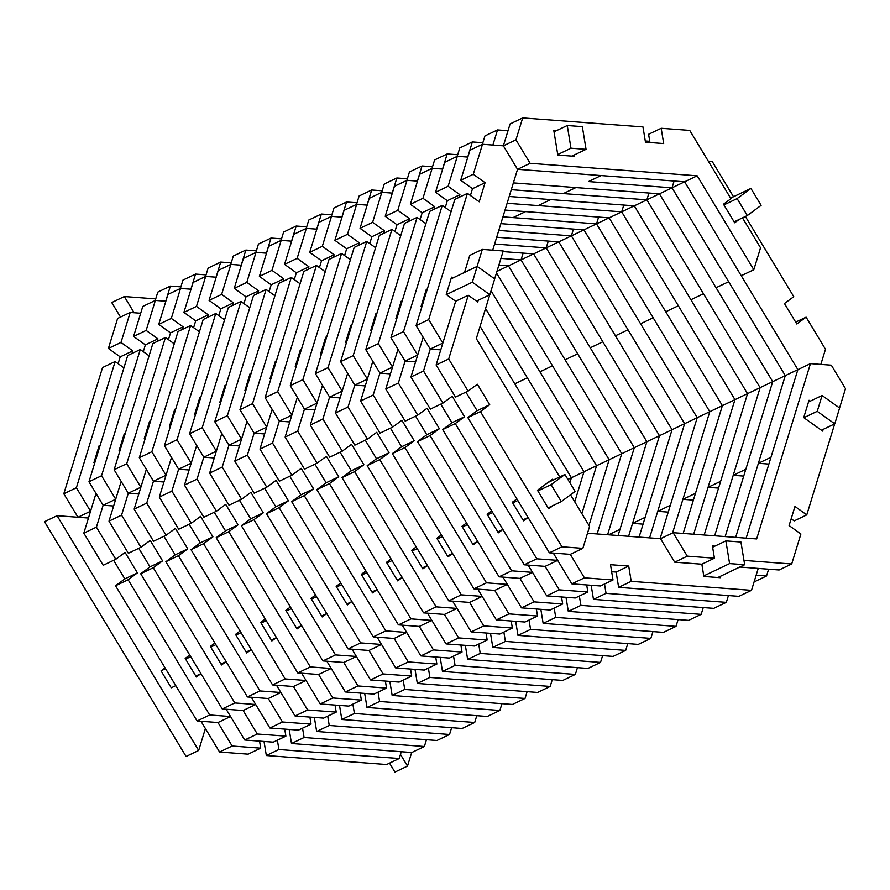 <?xml version="1.0" encoding="UTF-8"?>
<svg xmlns="http://www.w3.org/2000/svg" width="890" height="890" viewBox="0 0 890 890"><rect width="100%" height="100%" fill="white"/><g stroke="black" fill="none" stroke-linecap="round" stroke-linejoin="round"><path stroke-width="1.33" d="M57.082 515.688L198.67 750.459L186.088 756.467L44.5 521.696L57.082 515.688L88.466 518.036L77.964 517.246L63.813 493.772L76.384 487.764L90.546 511.238L77.964 517.246M205.39 728.543L198.67 750.459M155.717 298.884L124.333 296.537L111.751 302.544L120.517 317.074M134.112 312.735L124.333 296.537M400.467 754.409L407.509 766.079L394.926 772.086L389.531 763.131M407.509 766.079L411.681 752.495M94.674 463.189L93.928 462.655L99.246 445.323L99.992 445.857M118.114 363.676L120.206 356.868L108.413 348.435L117.614 318.453L130.196 312.446L120.996 342.439L132.788 350.86L131.976 353.497M140.687 313.236L130.196 312.446M123.933 367.837L115.133 361.54L102.55 367.548L63.813 493.772M120.206 356.868L132.788 350.86M108.413 348.435L120.996 342.439M115.133 361.54L76.384 487.764M115.544 585.754L124.834 578.901L137.416 572.893L128.127 579.746L115.544 585.754L197.09 720.978L217.972 722.535L232.134 746.009L219.552 752.017L201.007 721.267M277.391 740.191L278.915 749.514L266.333 755.521L386.627 764.521L399.209 758.514L401.29 751.716M266.333 755.521L264.03 741.448M219.552 752.017L248.132 754.153L260.714 748.156L259.557 741.114M232.134 746.009L260.714 748.156M278.915 749.514L399.209 758.514M200.951 673.63L196.379 677.001L185.176 658.422L189.748 655.051M113.631 506.021L103.129 505.242L96.409 527.147L83.827 533.154L96.009 493.438M124.834 578.901L113.62 560.299M83.827 533.154L103.196 565.284L115.778 559.276L125.078 552.423L137.416 572.893M96.409 527.147L115.778 559.276M197.09 720.978L209.673 714.97L230.555 716.528L217.972 722.535M128.127 579.746L209.673 714.97M155.227 300.497L157.808 292.098L170.379 286.091L165.74 301.209M180.881 286.869L170.379 286.091M140.709 573.739L149.998 566.885L162.581 560.878L153.291 567.731L140.709 573.739L222.255 708.963L243.137 710.52L257.299 734.005L244.717 740.013L226.171 709.252M302.555 728.176L304.08 737.499L291.497 743.506L411.792 752.506L424.374 746.499L426.455 739.712M291.497 743.506L289.194 729.444M244.717 740.013L273.297 742.149L285.879 736.141L284.722 729.11M257.299 734.005L285.879 736.141M304.08 737.499L424.374 746.499M165.863 561.724L175.163 554.87L187.745 548.863L178.445 555.716L165.863 561.724L247.42 696.948L268.302 698.517L282.464 721.99L269.881 727.998L251.336 697.237M327.72 716.161L329.244 725.484L316.662 731.491L436.957 740.491L449.539 734.484L451.619 727.697M316.662 731.491L314.359 717.429M269.881 727.998L298.462 730.134L311.044 724.126L309.887 717.095M282.464 721.99L311.044 724.126M329.244 725.484L449.539 734.484M191.027 549.709L200.328 542.856L212.91 536.848L203.61 543.701L191.027 549.709L272.585 684.933L293.466 686.502L307.628 709.975L295.046 715.983L276.501 685.233M352.885 704.157L354.409 713.48L341.827 719.487L462.121 728.476L474.704 722.48L476.784 715.682M341.827 719.487L339.524 705.414M295.046 715.983L323.626 718.119L336.209 712.111L335.052 705.08M307.628 709.975L336.209 712.111M354.409 713.48L474.704 722.48M216.192 537.693L225.493 530.852L238.075 524.844L228.774 531.697L216.192 537.693L297.75 672.929L318.631 674.486L332.793 697.96L320.211 703.968L301.666 673.218M378.05 692.142L379.574 701.465L366.992 707.472L487.286 716.472L499.869 710.465L501.949 703.667M366.992 707.472L364.689 693.399M320.211 703.968L348.78 706.104L361.362 700.096L360.216 693.065M332.793 697.96L361.362 700.096M379.574 701.465L499.869 710.465M241.357 525.69L250.657 518.837L263.24 512.829L253.939 519.682L241.357 525.69L322.914 660.914L343.796 662.471L357.958 685.945L345.376 691.953L326.83 661.203M403.214 680.127L404.739 689.45L392.156 695.457L512.451 704.457L525.033 698.45L527.114 691.664M392.156 695.457L389.853 681.384M345.376 691.953L373.945 694.1L386.527 688.092L385.381 681.05M357.958 685.945L386.527 688.092M404.739 689.45L525.033 698.45M266.522 513.675L275.822 506.822L288.405 500.814L279.104 507.667L266.522 513.675L348.079 648.899L368.961 650.457L383.123 673.941L370.54 679.949L351.995 649.188M428.379 668.112L429.903 677.435L417.321 683.442L537.605 692.442L550.187 686.435L552.278 679.649M417.321 683.442L415.018 669.38M370.54 679.949L399.109 682.085L411.692 676.077L410.546 669.046M383.123 673.941L411.692 676.077M429.903 677.435L550.187 686.435M291.686 501.66L300.987 494.807L313.569 488.799L304.269 495.652L291.686 501.66L373.244 636.884L394.125 638.453L408.288 661.926L395.705 667.934L377.16 637.173M453.544 656.097L455.068 665.431L442.486 671.427L562.769 680.427L575.352 674.42L577.443 667.634M442.486 671.427L440.183 657.365M395.705 667.934L424.274 670.07L436.857 664.062L435.711 657.031M408.288 661.926L436.857 664.062M455.068 665.431L575.352 674.42M316.851 489.645L326.152 482.792L338.734 476.784L329.434 483.637L316.851 489.645L398.409 624.869L419.29 626.438L433.452 649.911L420.87 655.919L402.313 625.169M478.709 644.093L480.233 653.416L467.651 659.423L587.934 668.423L600.516 662.416L602.608 655.619M467.651 659.423L465.348 645.35M420.87 655.919L449.439 658.055L462.021 652.047L460.875 645.016M433.452 649.911L462.021 652.047M480.233 653.416L600.516 662.416M342.016 477.63L351.316 470.788L363.899 464.78L354.598 471.633L342.016 477.63L423.573 612.865L444.455 614.423L458.617 637.896L446.035 643.904L427.478 613.154M503.862 632.078L505.398 641.401L492.815 647.408L613.099 656.408L625.681 650.401L627.773 643.604M492.815 647.408L490.512 633.335M446.035 643.904L474.604 646.04L487.186 640.044L486.04 633.001M458.617 637.896L487.186 640.044M505.398 641.401L625.681 650.401M367.181 465.626L376.481 458.773L389.064 452.765L379.763 459.618L367.181 465.626L448.738 600.85L469.62 602.408L483.771 625.893L471.188 631.889L452.643 601.139M529.027 620.063L530.562 629.386L517.98 635.393L638.264 644.393L650.846 638.386L652.937 631.6M517.98 635.393L515.677 621.331M471.188 631.889L499.768 634.036L512.351 628.029L511.205 620.986M483.771 625.893L512.351 628.029M530.562 629.386L650.846 638.386M392.345 453.611L401.635 446.758L414.217 440.75L404.928 447.603L392.345 453.611L473.892 588.835L494.784 590.393L508.935 613.877L496.353 619.885L477.808 589.124M554.192 608.048L555.727 617.371L543.145 623.378L663.428 632.378L676.011 626.371L678.102 619.585M543.145 623.378L540.842 609.316M496.353 619.885L524.933 622.021L537.516 616.014L536.37 608.982M508.935 613.877L537.516 616.014M555.727 617.371L676.011 626.371M417.51 441.596L426.8 434.743L439.382 428.735L430.093 435.588L417.51 441.596L499.056 576.82L519.949 578.389L534.1 601.863L521.518 607.87L502.972 577.12M579.357 596.033L580.892 605.367L568.309 611.363L688.593 620.363L701.175 614.356L703.256 607.57M568.309 611.363L566.007 597.301M521.518 607.87L550.098 610.006L562.68 603.998L561.523 596.968M534.1 601.863L562.68 603.998M580.892 605.367L701.175 614.356M442.675 429.581L451.964 422.728L464.547 416.731L455.257 423.573L442.675 429.581L524.221 564.805L545.114 566.374L559.265 589.848L546.683 595.855L528.137 565.106M604.521 584.029L606.046 593.352L593.474 599.359L713.758 608.36L726.34 602.352L728.421 595.555M593.474 599.359L591.16 585.286M546.683 595.855L575.263 597.991L587.845 591.984L586.688 584.952M559.265 589.848L587.845 591.984M606.046 593.352L726.34 602.352M720.166 576.42L720.377 577.699L703.856 576.464L701.854 564.204L714.436 558.197L712.423 545.937L714.926 546.126M467.84 417.577L477.129 410.724L489.711 404.716L480.422 411.569L467.84 417.577L549.386 552.801L570.279 554.359L584.43 577.832L571.847 583.84L553.302 553.091M571.847 583.84L600.427 585.976L613.01 579.98L610.507 564.694L628.707 566.051L631.21 581.337L618.628 587.344L738.923 596.345L751.505 590.337L758.236 568.421M618.628 587.344L616.136 572.059L611.652 571.725M616.136 572.059L628.707 566.051M584.43 577.832L613.01 579.98M631.21 581.337L751.505 590.337M701.854 564.204L674.698 562.168L660.536 538.695L587.5 533.232M119.839 451.174L119.093 450.64L124.411 433.308L125.156 433.842M103.129 505.242L88.967 481.757L101.549 475.75L115.711 499.234L103.129 505.242M149.097 355.822L140.286 349.525L127.704 355.533L88.967 481.757M143.279 351.661L145.37 344.853L133.578 336.431L146.149 330.424L157.953 338.856L157.141 341.482M165.852 301.221L155.361 300.431L142.778 306.438L133.578 336.431M145.37 344.853L157.953 338.856M155.361 300.431L146.149 330.424M140.286 349.525L101.549 475.75M145.003 439.159L144.247 438.625L149.576 421.293L150.321 421.827M138.796 494.006L128.293 493.227L114.131 469.742L126.714 463.746L140.876 487.219L128.293 493.227L121.574 515.143L140.943 547.261L150.243 540.408L162.581 560.878M174.262 343.807L165.451 337.51L152.869 343.518L114.131 469.742M168.444 339.646L170.535 332.849L158.732 324.416L171.314 318.409L183.118 326.841L182.305 329.467M191.016 289.205L180.525 288.427L167.943 294.423L158.732 324.416M170.535 332.849L183.118 326.841M180.525 288.427L171.314 318.409M165.451 337.51L126.714 463.746M170.168 427.144L169.412 426.61L174.74 409.278L175.486 409.812M163.96 482.002L153.458 481.212L139.296 457.738L151.879 451.731L166.041 475.204L153.458 481.212L146.728 503.128L166.107 535.246L175.397 528.393L187.745 548.863M199.427 331.792L190.616 325.506L178.033 331.503L139.296 457.738M193.608 327.642L195.7 320.834L183.896 312.401L196.479 306.394L208.282 314.826L207.47 317.452M216.181 277.19L205.69 276.412L193.108 282.419L183.896 312.401M195.7 320.834L208.282 314.826M205.69 276.412L196.479 306.394M190.616 325.506L151.879 451.731M195.333 415.141L194.576 414.607L199.905 397.263L200.651 397.808M189.125 469.987L178.623 469.197L164.461 445.723L177.043 439.716L191.205 463.189L178.623 469.197L171.892 491.113L191.272 523.242L200.561 516.389L212.91 536.848M224.591 319.777L215.781 313.491L203.198 319.499L164.461 445.723M218.773 315.627L220.865 308.819L209.061 300.386L221.643 294.379L233.447 302.811L232.635 305.448M241.346 265.187L230.855 264.397L218.273 270.404L209.061 300.386M220.865 308.819L233.447 302.811M230.855 264.397L221.643 294.379M215.781 313.491L177.043 439.716M220.486 403.126L219.741 402.591L225.059 385.259L225.815 385.793M214.29 457.972L203.788 457.182L189.626 433.708L202.208 427.701L216.37 451.174L203.788 457.182L197.057 479.098L216.437 511.227L225.726 504.374L238.075 524.844M249.756 307.773L240.945 301.476L228.363 307.484L189.626 433.708M243.938 303.612L246.029 296.804L234.226 288.382L246.808 282.375L258.612 290.796L257.8 293.433M266.511 253.172L256.009 252.382L243.426 258.389L234.226 288.382M246.029 296.804L258.612 290.796M256.009 252.382L246.808 282.375M240.945 301.476L202.208 427.701M245.651 391.111L244.906 390.577L250.224 373.244L250.98 373.778M239.443 445.957L228.953 445.178L214.79 421.693L227.373 415.686L241.535 439.171L228.953 445.178L222.222 467.083L241.602 499.212L250.891 492.359L263.24 512.829M274.921 295.758L266.11 289.461L253.528 295.469L214.79 421.693M269.103 291.597L271.194 284.789L259.391 276.367L271.973 270.36L283.776 278.793L282.964 281.418M291.675 241.157L281.173 240.367L268.591 246.374L259.391 276.367M271.194 284.789L283.776 278.793M281.173 240.367L271.973 270.36M266.11 289.461L227.373 415.686M270.816 379.096L270.07 378.561L275.388 361.229L276.145 361.763M264.608 433.942L254.117 433.163L239.955 409.678L252.538 403.682L266.7 427.156L254.117 433.163L247.387 455.079L266.766 487.197L276.056 480.344L288.405 500.814M300.086 283.743L291.275 277.446L278.692 283.454L239.955 409.678M294.267 279.582L296.359 272.785L284.555 264.352L297.138 258.345L308.941 266.778L308.129 269.403M316.84 229.142L306.338 228.363L293.756 234.37L284.555 264.352M296.359 272.785L308.941 266.778M306.338 228.363L297.138 258.345M291.275 277.446L252.538 403.682M295.981 367.08L295.235 366.547L300.553 349.214L301.298 349.748M289.773 421.938L279.282 421.148L265.12 397.674L277.702 391.667L291.864 415.141L279.282 421.148L272.551 443.064L291.931 475.182L301.221 468.34L313.569 488.799M325.251 271.728L316.44 265.442L303.857 271.439L265.12 397.674M319.432 267.579L321.524 260.77L309.72 252.337L322.302 246.33L334.106 254.763L333.294 257.388M342.005 217.127L331.503 216.348L318.92 222.355L309.72 252.337M321.524 260.77L334.106 254.763M331.503 216.348L322.302 246.33M316.44 265.442L277.702 391.667M321.145 355.077L320.4 354.543L325.718 337.21L326.463 337.744M314.938 409.923L304.447 409.133L290.285 385.659L302.867 379.652L317.029 403.126L304.447 409.133L297.716 431.049L317.096 463.178L326.385 456.325L338.734 476.784M350.415 259.724L341.604 253.428L329.022 259.435L290.285 385.659M344.597 255.564L346.688 248.755L334.885 240.322L347.467 234.315L359.271 242.748L358.459 245.384M367.17 205.123L356.668 204.333L344.085 210.34L334.885 240.322M346.688 248.755L359.271 242.748M356.668 204.333L347.467 234.315M341.604 253.428L302.867 379.652M346.31 343.062L345.565 342.528L350.882 325.195L351.628 325.729M340.102 397.908L329.611 397.118L315.449 373.644L328.032 367.637L342.194 391.122L329.611 397.118L322.881 419.034L342.261 451.163L351.55 444.31L363.899 464.78M375.58 247.709L366.769 241.413L354.187 247.42L315.449 373.644M369.762 243.548L371.842 236.74L360.05 228.318L372.632 222.311L384.424 230.733L383.623 233.369M392.334 193.108L381.832 192.318L369.25 198.325L360.05 228.318M371.842 236.74L384.424 230.733M381.832 192.318L372.632 222.311M366.769 241.413L328.032 367.637M371.475 331.047L370.73 330.513L376.047 313.18L376.793 313.714M693.399 500.113L682.897 499.334L709.797 411.67L596.534 223.857L609.116 217.85L505.031 210.062L525.578 211.597L512.996 217.605L502.939 216.849L596.534 223.857L598.614 217.06M365.267 385.893L354.776 385.114L340.614 361.629L353.197 355.622L367.359 379.107L354.776 385.114L348.046 407.019L367.414 439.148L376.715 432.295L389.064 452.765M400.745 235.694L391.934 229.398L379.351 235.405L340.614 361.629M394.926 231.534L397.007 224.736L385.214 216.303L397.797 210.296L409.589 218.729L408.788 221.354M417.499 181.093L406.997 180.314L394.415 186.31L385.214 216.303M397.007 224.736L409.589 218.729M406.997 180.314L397.797 210.296M391.934 229.398L353.197 355.622M396.64 319.032L395.894 318.498L401.212 301.165L401.957 301.699M718.564 488.098L708.062 487.32L734.962 399.655L621.698 211.842L634.281 205.835L509.191 196.479L550.743 199.583L538.161 205.59L507.111 203.265L621.698 211.842L623.779 205.045M390.432 373.878L379.941 373.099L365.779 349.625L378.361 343.618L392.512 367.092L379.941 373.099L373.21 395.015L392.579 427.133L401.88 420.28L414.217 440.75M425.909 223.679L417.099 217.383L404.516 223.39L365.779 349.625M420.091 219.53L422.172 212.721L410.379 204.288L422.961 198.281L434.754 206.714L433.953 209.339M442.664 169.078L432.162 168.299L419.579 174.307L410.379 204.288M422.172 212.721L434.754 206.714M432.162 168.299L422.961 198.281M417.099 217.383L378.361 343.618M421.804 307.028L421.059 306.494L426.377 289.15L427.122 289.684M743.729 476.094L733.227 475.305L760.127 387.651L646.863 199.827L659.446 193.82L513.363 182.895L575.908 187.567L563.326 193.575L511.283 189.681L646.863 199.827L648.944 193.041M415.597 361.874L405.095 361.084L390.944 337.61L403.526 331.603L417.677 355.077L405.095 361.084L398.375 383L417.744 415.118L427.044 408.276L439.382 428.735M451.063 211.664L442.263 205.379L429.681 211.386L390.944 337.61M445.256 207.515L447.336 200.706L435.544 192.273L448.126 186.266L459.919 194.699L459.118 197.324M467.829 157.074L457.327 156.284L444.744 162.292L435.544 192.273M447.336 200.706L459.919 194.699M457.327 156.284L448.126 186.266M442.263 205.379L403.526 331.603M478.264 300.253L477.73 301.988L468.262 295.235L455.68 301.232L446.224 294.479L451.541 277.146L452.788 278.036M492.715 250.179L517.535 169.311L601.073 175.564L588.49 181.571L672.028 187.812L674.108 181.026M440.761 349.859L430.259 349.069L416.108 325.595L428.691 319.588L442.842 343.062L430.259 349.069L423.54 370.985L442.909 403.114L452.209 396.261L464.547 416.731M470.421 195.5L472.501 188.691L485.083 182.684L479.221 201.796L467.428 193.364L454.846 199.371L416.108 325.595M472.501 188.691L460.709 180.258L473.291 174.262L485.083 182.684M768.893 464.079L758.391 463.29L785.292 375.636L672.028 187.812L684.61 181.805L517.535 169.311L503.373 145.838L482.491 144.269L469.909 150.277L460.709 180.258M482.491 144.269L473.291 174.262M467.428 193.364L428.691 319.588M480.088 326.33L571.402 477.741L569.867 482.714L571.402 477.741L583.985 471.733L485.551 308.519L527.347 377.827L514.765 383.835L480.088 326.33M567.887 479.421L571.402 477.741M583.985 471.733L574.74 501.838L583.985 471.733L596.567 465.726L581.86 513.63L596.567 465.726L609.149 459.718L496.475 272.907L552.512 365.812L539.93 371.82L491.058 290.774L596.567 465.726M609.149 459.718L588.98 525.434L609.149 459.718L621.732 453.711L597.101 533.944L621.732 453.711L634.303 447.703L521.039 259.891L523.12 253.105M496.943 271.394L508.457 265.899L621.732 453.711M634.303 447.703L607.603 534.734L634.303 447.703L646.885 441.707L619.985 529.361L608.582 534.812M500.936 258.389L521.039 259.891L533.622 253.884L646.885 441.707L659.468 435.7L546.204 247.876L548.284 241.09M643.069 524.143L632.567 523.353L659.468 435.7L672.05 429.692L645.15 517.346L632.567 523.353M494.606 244.016L546.204 247.876L558.787 241.869L672.05 429.692L684.633 423.685L571.369 235.861L573.449 229.075M668.234 512.128L657.732 511.338L684.633 423.685L697.215 417.677L670.315 505.331L657.732 511.338M498.778 230.432L571.369 235.861L583.951 229.865L697.215 417.677L722.38 405.662L695.479 493.327L682.897 499.334M609.116 217.85L621.698 211.842L678.336 305.748L665.753 311.756L609.116 217.85L722.38 405.662L747.544 393.647L720.644 481.312L708.062 487.32M634.281 205.835L646.863 199.827L703.489 293.733L690.907 299.741L634.281 205.835L747.544 393.647L772.709 381.643L745.809 469.297L733.227 475.305M659.446 193.82L672.028 187.812L728.654 281.73L716.072 287.726L659.446 193.82L772.709 381.643L797.874 369.628L770.974 457.282L758.391 463.29M795.682 322.124L806.106 317.151L796.817 324.005L784.468 303.534L793.769 296.682L745.386 216.459M820.847 364.399L825.486 349.269L806.106 317.151M733.494 196.735L712.211 161.457L708.307 161.168M649.945 142.522L648.599 134.279L661.181 128.271L663.684 143.557L645.473 142.189L642.969 126.914L522.686 117.914L515.955 139.83L530.117 163.304L697.193 175.808L753.819 269.714L741.236 275.722L684.61 181.805L797.874 369.628L810.456 363.621L756.656 538.94L673.118 532.687L687.28 556.161L714.436 558.197M659.468 435.7L628.596 536.303M618.094 535.524L646.885 441.707M684.633 423.685L649.589 537.872M639.098 537.093L672.05 429.692M709.797 411.67L672.584 532.943M660.091 538.661L697.215 417.677M734.962 399.655L693.666 534.222M683.164 533.444L722.38 405.662M760.127 387.651L714.659 535.791M704.168 535.012L747.544 393.647M754.086 581.938L766.535 575.986L768.615 569.2M756.144 575.218L766.535 575.986M785.292 375.636L735.663 537.371M725.161 536.581L772.709 381.643M823.183 429.369L822.649 431.105L803.726 417.588L809.043 400.255L810.289 401.145M743.962 560.411L791.7 563.982L779.117 569.978L739.801 567.041M791.7 563.982L800.9 533.989L789.096 525.556L794.959 506.455L806.763 514.887L834.698 423.874M839.57 407.987L845.5 388.663L831.338 365.178L810.456 363.621M806.763 514.887L794.18 520.895L791.188 518.759M746.154 538.15L797.874 369.628M674.698 562.168L687.28 556.161M660.536 538.695L673.118 532.687M180.392 288.482L182.962 280.083L195.544 274.076L190.905 289.194M206.046 274.865L195.544 274.076M205.557 276.478L208.127 268.068L220.709 262.06L216.07 277.19M231.211 262.85L220.709 262.06M230.721 264.464L233.291 256.053L245.874 250.046L241.235 265.175M256.376 250.835L245.874 250.046M255.875 252.448L258.456 244.049L271.038 238.042L266.399 253.161M281.54 238.82L271.038 238.042M281.04 240.434L283.621 232.034L296.203 226.027L291.564 241.145M306.705 226.816L296.203 226.027M306.204 228.418L308.786 220.019L321.368 214.012L316.729 229.142M331.87 214.802L321.368 214.012M508.457 265.899L521.039 259.891L577.677 353.797L565.094 359.805L508.457 265.899L498.856 265.175M331.369 216.415L333.95 208.004L346.533 201.997L341.894 217.127M357.035 202.787L346.533 201.997M533.622 253.884L546.204 247.876L602.841 341.782L590.259 347.79L533.622 253.884L503.017 251.592M356.534 204.4L359.115 195.989L371.697 189.993L367.058 205.112M382.199 190.772L371.697 189.993M558.787 241.869L571.369 235.861L628.006 329.778L615.424 335.786L558.787 241.869L496.687 237.23M381.699 192.385L384.28 183.985L396.862 177.978L392.223 193.097M407.364 178.757L396.862 177.978M583.951 229.865L596.534 223.857L653.171 317.763L640.589 323.771L583.951 229.865L500.859 223.646M406.864 180.37L409.445 171.97L422.027 165.963L417.388 181.082M432.529 166.753L422.027 165.963M432.028 168.355L434.609 159.955L447.192 153.948L442.553 169.078M457.683 154.738L447.192 153.948M457.193 156.351L459.774 147.94L472.356 141.933L467.717 157.063M482.847 142.723L472.356 141.933M482.358 144.336L484.939 135.936L497.521 129.929L492.882 145.048M649.745 141.31L645.272 140.976M508.012 130.708L497.521 129.929M739.267 219.385L734.684 222.767L723.481 204.199L730.935 198.704L689.75 130.407L661.181 128.271M574.139 155.027L574.339 156.295L557.83 155.06L553.814 130.552L556.306 130.741M753.819 269.714L760.549 247.798L742.482 217.85M515.955 139.83L503.373 145.838L510.103 123.921L522.686 117.914M684.61 181.805L697.193 175.808M517.535 169.311L530.117 163.304M220.976 664.062L226.105 661.615L221.543 664.986L210.34 646.418L214.913 643.047M121.574 515.143L108.992 521.139L121.174 481.423M149.998 566.885L138.784 548.296M108.992 521.139L128.36 553.269L140.943 547.261M222.255 708.963L234.838 702.955L255.719 704.513L243.137 710.52M153.291 567.731L234.838 702.955M246.141 652.047L251.269 649.6L246.708 652.971L235.505 634.403L240.078 631.032M146.728 503.128L134.156 509.136L146.338 469.408M175.163 554.87L163.949 536.281M134.156 509.136L153.525 541.254L166.107 535.246M247.42 696.948L260.002 690.94L280.884 692.509L268.302 698.517M178.445 555.716L260.002 690.94M271.305 640.032L276.434 637.585L271.862 640.956L260.67 622.388L265.242 619.017M171.892 491.113L159.31 497.121L171.503 457.393M200.328 542.856L189.114 524.266M159.31 497.121L178.69 529.239L191.272 523.242M272.585 684.933L285.167 678.925L306.049 680.494L293.466 686.502M203.61 543.701L285.167 678.925M296.47 628.017L301.599 625.57L297.026 628.941L285.835 610.373L290.407 607.002M197.057 479.098L184.475 485.106L196.668 445.389M225.493 530.852L214.279 512.251M184.475 485.106L203.855 517.235L216.437 511.227M297.75 672.929L310.332 666.922L331.214 668.479L318.631 674.486M228.774 531.697L310.332 666.922M321.635 616.002L326.764 613.555L322.191 616.937L310.999 598.358L315.572 594.998M222.222 467.083L209.639 473.091L221.833 433.374M250.657 518.837L239.443 500.247M209.639 473.091L229.019 505.22L241.602 499.212M322.914 660.914L335.497 654.906L356.378 656.464L343.796 662.471M253.939 519.682L335.497 654.906M346.8 603.998L351.928 601.551L347.356 604.922L336.164 586.354L340.736 582.983M247.387 455.079L234.804 461.087L246.997 421.359M275.822 506.822L264.608 488.232M234.804 461.087L254.184 493.205L266.766 487.197M348.079 648.899L360.661 642.892L381.543 644.46L368.961 650.457M279.104 507.667L360.661 642.892M371.964 591.984L377.093 589.536L372.521 592.907L361.329 574.339L365.89 570.968M272.551 443.064L259.969 449.072L272.162 409.344M300.987 494.807L289.773 476.217M259.969 449.072L279.349 481.19L291.931 475.182M373.244 636.884L385.826 630.877L406.708 632.445L394.125 638.453M304.269 495.652L385.826 630.877M397.129 579.969L402.258 577.521L397.685 580.892L386.494 562.324L391.055 558.953M297.716 431.049L285.134 437.057L297.327 397.329M326.152 482.792L314.938 464.202M285.134 437.057L304.514 469.186L317.096 463.178M398.409 624.869L410.991 618.861L431.873 620.43L419.29 626.438M329.434 483.637L410.991 618.861M427.423 565.517L422.85 568.877L411.647 550.309L416.22 546.938M322.881 419.034L310.299 425.042L322.492 385.326M351.316 470.788L340.102 452.187M310.299 425.042L329.678 457.171L342.261 451.163M423.573 612.865L436.156 606.858L457.037 608.415L444.455 614.423M354.598 471.633L436.156 606.858M447.459 555.95L452.587 553.502L448.015 556.873L436.812 538.294L441.384 534.934M348.046 407.019L335.463 413.027L347.656 373.31M376.481 458.773L365.267 440.183M335.463 413.027L354.843 445.156L367.414 439.148M448.738 600.85L461.32 594.843L482.202 596.4L469.62 602.408M379.763 459.618L461.32 594.843M472.623 543.935L477.752 541.487L473.18 544.858L461.977 526.29L466.549 522.92M373.21 395.015L360.628 401.023L372.821 361.296M401.635 446.758L390.432 428.168M360.628 401.023L379.997 433.141L392.579 427.133M473.892 588.835L486.474 582.828L507.367 584.396L494.784 590.393M404.928 447.603L486.474 582.828M497.788 531.92L502.917 529.472L498.344 532.843L487.142 514.275L491.714 510.905M398.375 383L385.793 389.008L397.986 349.281M426.8 434.743L415.597 416.153M385.793 389.008L405.161 421.126L417.744 415.118M499.056 576.82L511.639 570.813L532.532 572.381L519.949 578.389M430.093 435.588L511.639 570.813M522.953 519.905L528.082 517.457L523.509 520.828L512.306 502.26L516.879 498.889M423.54 370.985L410.957 376.993L423.151 337.266M451.964 422.728L440.75 404.138M410.957 376.993L430.326 409.122L442.909 403.114M524.221 564.805L536.803 558.809L557.696 560.366L545.114 566.374M455.257 423.573L536.803 558.809M553.257 505.442L548.674 508.824L537.471 490.245L552.379 479.254L552.935 480.188M464.524 272.429L469.753 255.408L482.324 249.4L477.107 266.421M468.262 295.235L448.705 358.97L436.122 364.978L455.68 301.232M477.129 410.724L465.915 392.123M436.122 364.978L455.491 397.107L468.073 391.099L477.374 384.246L489.711 404.716M448.705 358.97L468.073 391.099M549.386 552.801L561.968 546.794L582.861 548.351L589.581 526.435L570.512 494.818M480.422 411.569L561.968 546.794M494.651 278.87L503.217 250.958L482.324 249.4M559.732 476.94L476.317 338.623L489.778 294.757M570.279 554.359L582.861 548.351M747.322 215.536L761.128 205.356L750.915 188.424L737.109 198.592L747.322 215.536L734.128 221.844M723.904 204.9L737.109 198.592M730.59 198.125L750.915 188.424M821.403 430.215L834.764 423.84L839.615 408.021L822.093 395.505L817.243 411.325L834.764 423.84M803.881 417.699L817.243 411.325M808.509 401.991L822.093 395.505M717.874 577.51L744.663 564.716L740.947 542.021L725.884 540.898L729.6 563.593L744.663 564.716M703.768 575.919L729.6 563.593M712.634 547.216L725.884 540.898M571.847 156.117L586.054 149.331L582.338 126.636L567.264 125.512L570.98 148.207L586.054 149.331M557.741 154.526L570.98 148.207M554.025 131.831L567.264 125.512M165.073 667.878L161.057 670.849L165.562 668.69M185.598 659.123L190.727 656.675M210.763 647.119L215.892 644.672M235.928 635.104L241.057 632.656M261.093 623.089L266.221 620.642M286.257 611.074L291.386 608.627M311.422 599.07L316.551 596.623M336.587 587.055L341.716 584.608M361.752 575.04L366.88 572.593M386.916 563.025L392.034 560.578M412.081 551.01L417.199 548.563M437.235 539.006L442.363 536.559M462.399 526.991L467.528 524.544M487.564 514.976L492.693 512.529M512.729 502.961L517.858 500.514M537.894 490.946L551.099 484.649L561.312 501.593L575.118 491.414L564.905 474.47L551.099 484.649M547.795 482.636L564.905 474.47M161.057 670.849L171.269 687.792L175.775 685.634M195.822 676.066L200.94 673.619M422.294 567.953L427.423 565.506M548.118 507.89L561.312 501.593M98.712 447.058L99.78 446.546M123.877 435.043L124.945 434.531M149.042 423.028L150.11 422.516M174.206 411.013L175.274 410.512M199.371 399.009L200.439 398.498M224.536 386.994L225.604 386.483M249.69 374.979L250.758 374.468M274.854 362.964L275.922 362.464M300.019 350.96L301.087 350.449M325.184 338.945L326.252 338.434M350.349 326.93L351.416 326.419M375.513 314.915L376.581 314.404M400.678 302.9L401.746 302.4M425.843 290.897L426.911 290.385M451.007 278.882L477.174 266.388L472.323 282.208L489.845 294.724L494.695 278.904L477.174 266.388M476.484 301.098L489.845 294.724M94.084 462.767L94.93 462.366M119.249 450.752L120.083 450.351M144.414 438.737L145.248 438.336M169.578 426.722L170.413 426.321M194.732 414.718L195.578 414.317M219.897 402.703L220.742 402.302M245.062 390.688L245.907 390.287M270.226 378.673L271.072 378.272M295.391 366.669L296.236 366.257M320.556 354.654L321.401 354.253M345.721 342.639L346.566 342.238M370.885 330.624L371.731 330.223M396.05 318.609L396.896 318.208M421.215 306.605L422.06 306.193M446.38 294.59L472.323 282.208"/></g></svg>
